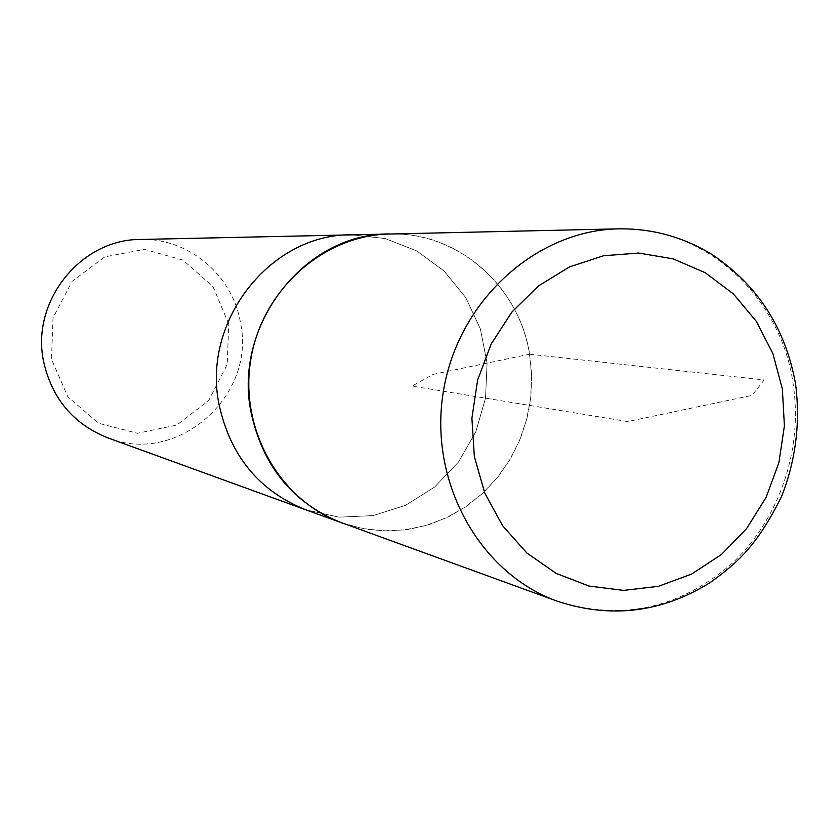 <?xml version="1.0" encoding="UTF-8"?>
<svg xmlns="http://www.w3.org/2000/svg" width="840" height="840" viewBox="0 0 840 840"><rect width="100%" height="100%" fill="white"/><g stroke="black" fill="none" stroke-linecap="round" stroke-linejoin="round"><path stroke-width="0.63" stroke-dasharray="4.2 3.15" d="M228.764 323.998L213.097 286.797L183.089 260.137L144.48 249.375L104.832 256.861L72.104 281.306L53.015 317.898L51.513 359.226L67.872 396.889L98.648 423.276L137.55 433.262L176.778 425.061L208.698 400.512L227.189 364.497L228.764 323.998M107.772 437.84C177.429 465.99 256.641 395.798 240.408 322.423C232.607 275.026 188.317 237.709 140.438 239.474M351.236 234.791L385.046 238.508L416.651 250.877L444.119 271.026L465.78 297.623L480.386 328.986L487.095 363.195L485.531 398.171L475.797 431.792L458.483 462.042L434.584 487.074L405.531 505.323L373.065 515.603L339.161 517.178L305.939 509.87L339.161 517.178L373.065 515.603L405.531 505.323L434.584 487.074L458.483 462.042L475.797 431.792L485.531 398.171L487.095 363.195L480.386 328.986L465.78 297.623L444.119 271.026L416.651 250.877L385.046 238.508L351.236 234.791M346.857 524.633L367.311 529.462L388.217 531.038L409.112 529.368L429.544 524.496L449.085 516.558L467.313 505.743L483.851 492.293L498.351 476.511L510.521 458.735L520.107 439.352L526.922 418.761L530.827 397.404L531.741 375.732L529.631 354.186C519.319 287.543 460.645 234.14 394.716 233.919M341.901 522.827L362.523 528.528L383.723 530.88L405.017 529.851L425.933 525.504L445.988 517.944L464.751 507.37L481.824 494.036L496.829 478.244L509.45 460.341L519.424 440.738L526.543 419.864L530.649 398.171L531.657 376.12L529.536 354.207C519.026 285.705 457.244 231.546 389.456 234.035M529.536 354.207L764.159 379.943L752.105 395.356L627.722 421.575L412.125 386.085L432.999 374.399L529.536 354.207M557.54 601.303C622.083 621.348 680.505 608.486 732.795 562.748C779.94 518.249 803.282 448.319 793.044 383.114C780.454 295.407 703.994 225.729 618.87 228.837"/><path stroke-width="1.26" d="M394.716 233.919L140.438 239.474C80.787 239.001 30.618 301.57 43.617 361.557C51.965 398.632 73.353 424.053 107.772 437.84L305.939 509.87C259.287 491.169 230.339 456.078 219.083 404.607C201.579 321.195 270.491 233.993 351.236 234.791C270.491 233.993 201.579 321.195 219.083 404.607C230.339 456.078 259.287 491.169 305.939 509.87L346.857 524.633M389.508 233.94C305.067 233.069 232.796 324.776 251.076 412.451C262.847 466.546 293.129 503.381 341.922 522.942M618.87 228.837L389.456 234.035C323.369 235.148 262.007 289.873 250.793 359.52C239.085 429.082 279.657 500.588 341.901 522.827L557.54 601.303C611.331 618.923 662.445 612.518 710.892 582.089C736.575 563.147 755.969 547.649 781.494 496.681C795.806 460.278 800.51 422.709 795.575 383.985C785.463 328.01 757.554 284.823 711.848 254.425C683.361 236.996 652.365 228.459 618.87 228.837C535.92 230.16 457.947 300.993 443.415 391.23C428.243 481.373 479.399 573.468 557.54 601.303M474.348 456.561L484.764 493.017L502.582 525.693L526.785 552.93L556.091 573.363L588.913 586.026L623.585 590.394L658.329 586.341L691.446 574.172L721.361 554.568L746.634 528.549L766.111 497.396L778.9 462.63L784.403 425.891L782.365 388.931L772.852 353.504L756.294 321.31L733.404 293.927L705.264 272.738L673.176 258.857L638.704 253.06L603.561 255.749L569.52 266.899L538.377 286.01L511.77 312.186L491.138 344.096L477.603 380.079L471.902 418.247L474.348 456.561"/></g></svg>
